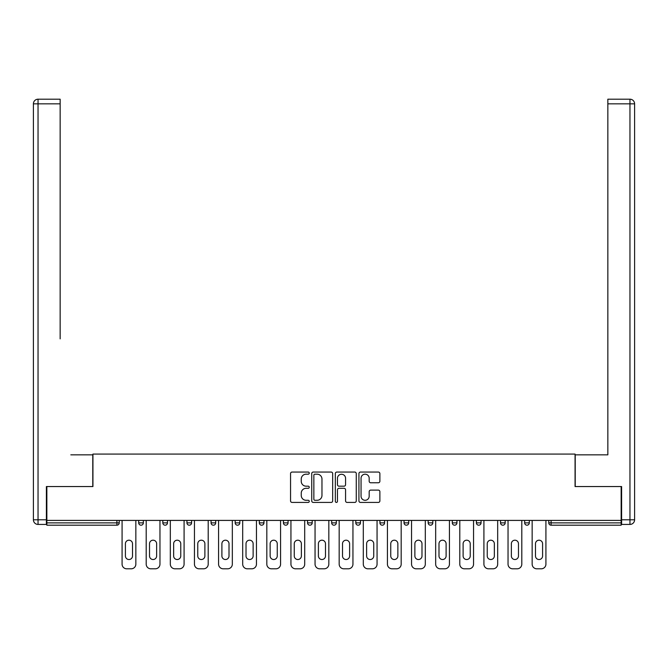 <?xml version="1.0" encoding="UTF-8"?>
<svg xmlns="http://www.w3.org/2000/svg" width="668" height="668" viewBox="0 0 668 668"><rect width="100%" height="100%" fill="white"/><g stroke="black" fill="none" stroke-linecap="round" stroke-linejoin="round"><path stroke-width="1" d="M309.259 473.119A1.06 1.06 0 0 0 308.199 472.059L292.075 472.059A1.52 1.52 0 0 0 290.555 473.579L290.555 500.9A1.52 1.52 0 0 0 292.075 502.42L308.199 502.42A1.06 1.06 0 0 0 309.259 501.351A1.06 1.06 0 0 0 308.199 500.29L306.111 500.29A4.86 4.86 0 0 1 301.251 495.431L301.251 493.159A4.86 4.86 0 0 1 306.111 488.3L308.199 488.3A1.06 1.06 0 0 0 309.259 487.239A1.06 1.06 0 0 0 308.199 486.179L306.111 486.179A4.86 4.86 0 0 1 301.251 481.319L301.251 479.04A4.86 4.86 0 0 1 306.111 474.188L308.199 474.188A1.06 1.06 0 0 0 309.259 473.119M378.355 482.764A1.52 1.52 0 0 0 379.875 481.244L379.875 473.579A1.52 1.52 0 0 0 378.355 472.059L360.444 472.059A1.52 1.52 0 0 0 358.933 473.579L358.933 500.9A1.52 1.52 0 0 0 360.444 502.42L378.355 502.42A1.52 1.52 0 0 0 379.875 500.9L379.875 491.64A1.52 1.52 0 0 0 378.355 490.12L370.69 490.12A1.52 1.52 0 0 0 369.179 491.64L369.179 496.232A4.058 4.058 0 0 1 365.112 500.29A4.058 4.058 0 0 1 361.054 496.232L361.054 478.246A4.058 4.058 0 0 1 365.112 474.188A4.058 4.058 0 0 1 369.179 478.246L369.179 481.244A1.52 1.52 0 0 0 370.69 482.764L378.355 482.764M46.852 520.405L46.852 486.546L92.935 486.546L92.935 454.073L575.065 454.073L575.065 486.546L621.148 486.546L621.148 520.405L46.852 520.405L46.852 522.877L116.9 522.877L116.9 520.405M332.672 473.579A1.52 1.52 0 0 0 331.153 472.059L313.242 472.059A1.52 1.52 0 0 0 311.731 473.579L311.731 500.9A1.52 1.52 0 0 0 313.242 502.42L331.153 502.42A1.52 1.52 0 0 0 332.672 500.9L332.672 473.579M336.847 472.059L354.758 472.059A1.52 1.52 0 0 1 356.269 473.579L356.269 500.9A1.52 1.52 0 0 1 354.758 502.42L347.093 502.42A1.52 1.52 0 0 1 345.573 500.9L345.573 489.819A1.52 1.52 0 0 0 344.053 488.3L338.968 488.3A1.52 1.52 0 0 0 337.457 489.819L337.457 501.351A1.06 1.06 0 0 1 336.388 502.42A1.06 1.06 0 0 1 335.328 501.351L335.328 473.579A1.52 1.52 0 0 1 336.847 472.059M116.9 525.198A2.321 2.321 0 0 0 119.221 522.877L116.9 522.877L116.9 525.198A2.321 2.321 0 0 0 119.221 522.877L119.221 520.405L119.221 522.877A2.321 2.321 0 0 1 116.9 525.198L46.852 525.198L46.852 522.877M621.148 520.405L621.148 525.198L551.1 525.198A2.321 2.321 0 0 1 548.779 522.877L548.779 520.405M138.702 520.405L138.702 522.877L138.702 520.405M141.023 525.198A2.321 2.321 0 0 1 138.702 522.877A2.321 2.321 0 0 0 141.023 525.198A2.321 2.321 0 0 0 143.344 522.877L143.344 520.405L143.344 522.877A2.321 2.321 0 0 1 141.023 525.198A2.321 2.321 0 0 1 138.702 522.877L143.344 522.877A2.321 2.321 0 0 1 141.023 525.198M162.825 520.405L162.825 522.877L162.825 520.405M167.468 520.405L167.468 522.877L167.468 520.405M186.948 520.405L186.948 522.877L186.948 520.405M191.582 520.405L191.582 522.877L191.582 520.405M211.071 520.405L211.071 522.877L211.071 520.405M215.706 520.405L215.706 522.877L215.706 520.405M235.194 520.405L235.194 522.877L235.194 520.405M239.829 520.405L239.829 522.877L239.829 520.405M259.318 522.877A2.321 2.321 0 0 0 261.631 525.198A2.321 2.321 0 0 0 263.952 522.877L263.952 520.405L263.952 522.877L259.318 522.877A2.321 2.321 0 0 0 261.631 525.198A2.321 2.321 0 0 1 259.318 522.877L259.318 520.405M283.432 520.405L283.432 522.877L283.432 520.405M288.075 520.405L288.075 522.877L288.075 520.405M307.556 520.405L307.556 522.877L307.556 520.405M312.198 520.405L312.198 522.877L312.198 520.405M331.679 520.405L331.679 522.877L331.679 520.405M336.321 520.405L336.321 522.877L336.321 520.405M355.802 520.405L355.802 522.877L355.802 520.405M360.444 520.405L360.444 522.877L360.444 520.405M379.925 520.405L379.925 522.877L379.925 520.405M384.568 520.405L384.568 522.877A2.321 2.321 0 0 1 382.246 525.198A2.321 2.321 0 0 1 379.925 522.877L384.568 522.877A2.321 2.321 0 0 1 382.246 525.198M404.048 520.405L404.048 522.877L404.048 520.405M408.682 520.405L408.682 522.877L408.682 520.405M428.171 520.405L428.171 522.877L428.171 520.405M432.806 520.405L432.806 522.877A2.321 2.321 0 0 1 430.493 525.198A2.321 2.321 0 0 1 428.171 522.877A2.321 2.321 0 0 0 430.493 525.198A2.321 2.321 0 0 1 428.171 522.877L432.806 522.877A2.321 2.321 0 0 1 430.493 525.198M456.929 520.405L456.929 522.877A2.321 2.321 0 0 1 454.607 525.198A2.321 2.321 0 0 1 452.294 522.877L452.294 520.405M481.052 520.405L481.052 522.877A2.321 2.321 0 0 1 478.731 525.198A2.321 2.321 0 0 1 476.418 522.877L476.418 520.405M505.175 520.405L505.175 522.877A2.321 2.321 0 0 1 502.854 525.198A2.321 2.321 0 0 1 500.532 522.877L500.532 520.405M529.298 520.405L529.298 522.877A2.321 2.321 0 0 1 526.977 525.198A2.321 2.321 0 0 1 524.656 522.877L524.656 520.405M165.146 525.198A2.321 2.321 0 0 1 162.825 522.877A2.321 2.321 0 0 0 165.146 525.198A2.321 2.321 0 0 0 167.468 522.877A2.321 2.321 0 0 1 165.146 525.198A2.321 2.321 0 0 1 162.825 522.877L167.468 522.877A2.321 2.321 0 0 1 165.146 525.198M189.269 525.198A2.321 2.321 0 0 1 186.948 522.877A2.321 2.321 0 0 0 189.269 525.198A2.321 2.321 0 0 0 191.582 522.877A2.321 2.321 0 0 1 189.269 525.198A2.321 2.321 0 0 1 186.948 522.877L191.582 522.877A2.321 2.321 0 0 1 189.269 525.198M213.393 525.198A2.321 2.321 0 0 1 211.071 522.877A2.321 2.321 0 0 0 213.393 525.198A2.321 2.321 0 0 0 215.706 522.877A2.321 2.321 0 0 1 213.393 525.198A2.321 2.321 0 0 1 211.071 522.877L215.706 522.877A2.321 2.321 0 0 1 213.393 525.198M237.507 525.198A2.321 2.321 0 0 1 235.194 522.877A2.321 2.321 0 0 0 237.507 525.198A2.321 2.321 0 0 0 239.829 522.877A2.321 2.321 0 0 1 237.507 525.198A2.321 2.321 0 0 1 235.194 522.877L239.829 522.877A2.321 2.321 0 0 1 237.507 525.198M285.754 525.198A2.321 2.321 0 0 1 283.432 522.877A2.321 2.321 0 0 0 285.754 525.198A2.321 2.321 0 0 0 288.075 522.877A2.321 2.321 0 0 1 285.754 525.198A2.321 2.321 0 0 1 283.432 522.877L288.075 522.877M309.877 525.198A2.321 2.321 0 0 1 307.556 522.877L312.198 522.877A2.321 2.321 0 0 1 309.877 525.198A2.321 2.321 0 0 0 312.198 522.877M334 525.198A2.321 2.321 0 0 1 331.679 522.877A2.321 2.321 0 0 0 334 525.198A2.321 2.321 0 0 0 336.321 522.877A2.321 2.321 0 0 1 334 525.198A2.321 2.321 0 0 1 331.679 522.877L336.321 522.877M358.123 525.198A2.321 2.321 0 0 1 355.802 522.877A2.321 2.321 0 0 0 358.123 525.198A2.321 2.321 0 0 0 360.444 522.877A2.321 2.321 0 0 1 358.123 525.198A2.321 2.321 0 0 1 355.802 522.877L360.444 522.877A2.321 2.321 0 0 1 358.123 525.198M406.369 525.198A2.321 2.321 0 0 1 404.048 522.877L408.682 522.877A2.321 2.321 0 0 1 406.369 525.198A2.321 2.321 0 0 0 408.682 522.877M314.912 474.188A1.06 1.06 0 0 0 313.851 475.249L313.851 499.23A1.06 1.06 0 0 0 314.912 500.29L317.116 500.29A4.86 4.86 0 0 0 321.968 495.431L321.968 479.04A4.86 4.86 0 0 0 317.116 474.188L314.912 474.188M345.573 478.321A4.058 4.058 0 0 0 341.515 474.263A4.058 4.058 0 0 0 337.457 478.321L337.457 484.659A1.52 1.52 0 0 0 338.968 486.179L344.053 486.179A1.52 1.52 0 0 0 345.573 484.659L345.573 478.321M132.514 543.752A3.557 3.557 0 0 0 128.957 540.195A3.557 3.557 0 0 0 125.409 543.752A3.557 3.557 0 0 1 128.957 540.195A3.557 3.557 0 0 1 132.514 543.752L132.514 555.968A3.557 3.557 0 0 1 128.957 559.525A3.557 3.557 0 0 1 125.409 555.968A3.557 3.557 0 0 0 128.957 559.525A3.557 3.557 0 0 0 132.514 555.968M122.077 520.405L122.077 564.168L122.077 520.405M126.72 568.802L131.204 568.802L126.72 568.802A4.643 4.643 0 0 1 122.077 564.168M135.846 520.405L135.846 564.168L135.846 520.405M125.409 555.968L125.409 543.752M131.204 568.802A4.643 4.643 0 0 0 135.846 564.168M33.4 103.832A4.643 4.643 0 0 1 38.043 99.198A4.643 4.643 0 0 0 33.4 103.832L33.4 519.788L33.4 103.832L38.043 103.832L38.043 99.198L60.153 99.198L60.153 103.832L38.043 103.832L38.043 519.788L46.393 519.788L46.393 486.546L92.777 486.546L92.777 454.841L70.816 454.841M60.153 103.832L60.153 338.868M46.393 519.788L46.393 524.43L38.043 524.43A4.643 4.643 0 0 1 33.4 519.788L38.043 519.788L38.043 524.43M597.184 454.841L607.847 454.841L607.847 99.198L629.957 99.198A4.643 4.643 0 0 1 634.6 103.832L634.6 519.788L634.6 103.832A4.643 4.643 0 0 0 629.957 99.198L629.957 103.832L607.847 103.832M621.607 519.788L634.6 519.788A4.643 4.643 0 0 1 629.957 524.43L621.607 524.43L621.607 486.546L575.223 486.546L575.223 454.841L607.847 454.841L607.847 338.868M156.638 543.752A3.557 3.557 0 0 0 153.081 540.195A3.557 3.557 0 0 0 149.523 543.752A3.557 3.557 0 0 1 153.081 540.195A3.557 3.557 0 0 1 156.638 543.752L156.638 555.968A3.557 3.557 0 0 1 153.081 559.525A3.557 3.557 0 0 1 149.523 555.968A3.557 3.557 0 0 0 153.081 559.525A3.557 3.557 0 0 0 156.638 555.968M146.2 520.405L146.2 564.168L146.2 520.405M150.843 568.802L155.327 568.802L150.843 568.802A4.643 4.643 0 0 1 146.2 564.168M159.961 520.405L159.961 564.168L159.961 520.405M180.761 543.752A3.557 3.557 0 0 0 177.204 540.195A3.557 3.557 0 0 0 173.647 543.752A3.557 3.557 0 0 1 177.204 540.195A3.557 3.557 0 0 1 180.761 543.752L180.761 555.968A3.557 3.557 0 0 1 177.204 559.525A3.557 3.557 0 0 1 173.647 555.968A3.557 3.557 0 0 0 177.204 559.525A3.557 3.557 0 0 0 180.761 555.968M170.323 520.405L170.323 564.168L170.323 520.405M174.966 568.802L179.45 568.802L174.966 568.802A4.643 4.643 0 0 1 170.323 564.168M184.084 520.405L184.084 564.168L184.084 520.405M204.884 543.752A3.557 3.557 0 0 0 201.327 540.195A3.557 3.557 0 0 0 197.77 543.752A3.557 3.557 0 0 1 201.327 540.195A3.557 3.557 0 0 1 204.884 543.752L204.884 555.968A3.557 3.557 0 0 1 201.327 559.525A3.557 3.557 0 0 1 197.77 555.968A3.557 3.557 0 0 0 201.327 559.525A3.557 3.557 0 0 0 204.884 555.968M194.446 520.405L194.446 564.168L194.446 520.405M199.089 568.802L203.573 568.802L199.089 568.802A4.643 4.643 0 0 1 194.446 564.168M208.207 520.405L208.207 564.168L208.207 520.405M229.007 543.752A3.557 3.557 0 0 0 225.45 540.195A3.557 3.557 0 0 0 221.893 543.752A3.557 3.557 0 0 1 225.45 540.195A3.557 3.557 0 0 1 229.007 543.752L229.007 555.968A3.557 3.557 0 0 1 225.45 559.525A3.557 3.557 0 0 1 221.893 555.968A3.557 3.557 0 0 0 225.45 559.525A3.557 3.557 0 0 0 229.007 555.968M218.57 520.405L218.57 564.168L218.57 520.405M223.204 568.802L227.696 568.802L223.204 568.802A4.643 4.643 0 0 1 218.57 564.168M232.33 520.405L232.33 564.168L232.33 520.405M253.13 543.752A3.557 3.557 0 0 0 249.573 540.195A3.557 3.557 0 0 0 246.016 543.752A3.557 3.557 0 0 1 249.573 540.195A3.557 3.557 0 0 1 253.13 543.752L253.13 555.968A3.557 3.557 0 0 1 249.573 559.525A3.557 3.557 0 0 1 246.016 555.968A3.557 3.557 0 0 0 249.573 559.525A3.557 3.557 0 0 0 253.13 555.968M242.693 520.405L242.693 564.168L242.693 520.405M247.327 568.802L251.811 568.802L247.327 568.802A4.643 4.643 0 0 1 242.693 564.168M256.454 520.405L256.454 564.168L256.454 520.405M149.523 555.968L149.523 543.752M155.327 568.802A4.643 4.643 0 0 0 159.961 564.168M173.647 555.968L173.647 543.752M179.45 568.802A4.643 4.643 0 0 0 184.084 564.168M197.77 555.968L197.77 543.752M203.573 568.802A4.643 4.643 0 0 0 208.207 564.168M221.893 555.968L221.893 543.752M227.696 568.802A4.643 4.643 0 0 0 232.33 564.168M246.016 555.968L246.016 543.752M251.811 568.802A4.643 4.643 0 0 0 256.454 564.168M277.253 543.752A3.557 3.557 0 0 0 273.696 540.195A3.557 3.557 0 0 0 270.139 543.752A3.557 3.557 0 0 1 273.696 540.195A3.557 3.557 0 0 1 277.253 543.752L277.253 555.968A3.557 3.557 0 0 1 273.696 559.525A3.557 3.557 0 0 1 270.139 555.968A3.557 3.557 0 0 0 273.696 559.525A3.557 3.557 0 0 0 277.253 555.968M266.816 520.405L266.816 564.168L266.816 520.405M271.45 568.802L275.934 568.802L271.45 568.802A4.643 4.643 0 0 1 266.816 564.168M280.577 520.405L280.577 564.168L280.577 520.405M270.139 555.968L270.139 543.752M275.934 568.802A4.643 4.643 0 0 0 280.577 564.168M301.377 543.752A3.557 3.557 0 0 0 297.819 540.195A3.557 3.557 0 0 0 294.262 543.752A3.557 3.557 0 0 1 297.819 540.195A3.557 3.557 0 0 1 301.377 543.752L301.377 555.968A3.557 3.557 0 0 1 297.819 559.525A3.557 3.557 0 0 1 294.262 555.968A3.557 3.557 0 0 0 297.819 559.525A3.557 3.557 0 0 0 301.377 555.968M290.939 520.405L290.939 564.168L290.939 520.405M295.573 568.802L300.057 568.802L295.573 568.802A4.643 4.643 0 0 1 290.939 564.168M304.7 520.405L304.7 564.168L304.7 520.405M294.262 555.968L294.262 543.752M300.057 568.802A4.643 4.643 0 0 0 304.7 564.168M325.491 543.752A3.557 3.557 0 0 0 321.943 540.195A3.557 3.557 0 0 0 318.385 543.752A3.557 3.557 0 0 1 321.943 540.195A3.557 3.557 0 0 1 325.491 543.752L325.491 555.968A3.557 3.557 0 0 1 321.943 559.525A3.557 3.557 0 0 1 318.385 555.968A3.557 3.557 0 0 0 321.943 559.525A3.557 3.557 0 0 0 325.491 555.968M315.054 520.405L315.054 564.168L315.054 520.405M319.696 568.802L324.18 568.802L319.696 568.802A4.643 4.643 0 0 1 315.054 564.168M328.823 520.405L328.823 564.168L328.823 520.405M318.385 555.968L318.385 543.752M324.18 568.802A4.643 4.643 0 0 0 328.823 564.168M349.614 543.752A3.557 3.557 0 0 0 346.057 540.195A3.557 3.557 0 0 0 342.509 543.752A3.557 3.557 0 0 1 346.057 540.195A3.557 3.557 0 0 1 349.614 543.752L349.614 555.968A3.557 3.557 0 0 1 346.057 559.525A3.557 3.557 0 0 1 342.509 555.968A3.557 3.557 0 0 0 346.057 559.525A3.557 3.557 0 0 0 349.614 555.968M339.177 520.405L339.177 564.168L339.177 520.405M343.82 568.802L348.304 568.802L343.82 568.802A4.643 4.643 0 0 1 339.177 564.168M352.946 520.405L352.946 564.168L352.946 520.405M342.509 555.968L342.509 543.752M348.304 568.802A4.643 4.643 0 0 0 352.946 564.168M373.738 543.752A3.557 3.557 0 0 0 370.181 540.195A3.557 3.557 0 0 0 366.623 543.752A3.557 3.557 0 0 1 370.181 540.195A3.557 3.557 0 0 1 373.738 543.752L373.738 555.968A3.557 3.557 0 0 1 370.181 559.525A3.557 3.557 0 0 1 366.623 555.968A3.557 3.557 0 0 0 370.181 559.525A3.557 3.557 0 0 0 373.738 555.968M363.3 520.405L363.3 564.168L363.3 520.405M367.943 568.802L372.427 568.802L367.943 568.802A4.643 4.643 0 0 1 363.3 564.168M377.061 520.405L377.061 564.168L377.061 520.405M366.623 555.968L366.623 543.752M372.427 568.802A4.643 4.643 0 0 0 377.061 564.168M397.861 543.752A3.557 3.557 0 0 0 394.304 540.195A3.557 3.557 0 0 0 390.747 543.752A3.557 3.557 0 0 1 394.304 540.195A3.557 3.557 0 0 1 397.861 543.752L397.861 555.968A3.557 3.557 0 0 1 394.304 559.525A3.557 3.557 0 0 1 390.747 555.968A3.557 3.557 0 0 0 394.304 559.525A3.557 3.557 0 0 0 397.861 555.968M387.423 520.405L387.423 564.168L387.423 520.405M392.066 568.802L396.55 568.802L392.066 568.802A4.643 4.643 0 0 1 387.423 564.168M401.184 520.405L401.184 564.168L401.184 520.405M390.747 555.968L390.747 543.752M396.55 568.802A4.643 4.643 0 0 0 401.184 564.168M421.984 543.752A3.557 3.557 0 0 0 418.427 540.195A3.557 3.557 0 0 0 414.87 543.752A3.557 3.557 0 0 1 418.427 540.195A3.557 3.557 0 0 1 421.984 543.752L421.984 555.968A3.557 3.557 0 0 1 418.427 559.525A3.557 3.557 0 0 1 414.87 555.968A3.557 3.557 0 0 0 418.427 559.525A3.557 3.557 0 0 0 421.984 555.968M411.546 520.405L411.546 564.168L411.546 520.405M416.189 568.802L420.673 568.802L416.189 568.802A4.643 4.643 0 0 1 411.546 564.168M425.307 520.405L425.307 564.168L425.307 520.405M414.87 555.968L414.87 543.752M420.673 568.802A4.643 4.643 0 0 0 425.307 564.168M446.107 543.752A3.557 3.557 0 0 0 442.55 540.195A3.557 3.557 0 0 0 438.993 543.752A3.557 3.557 0 0 1 442.55 540.195A3.557 3.557 0 0 1 446.107 543.752L446.107 555.968A3.557 3.557 0 0 1 442.55 559.525A3.557 3.557 0 0 1 438.993 555.968A3.557 3.557 0 0 0 442.55 559.525A3.557 3.557 0 0 0 446.107 555.968M435.67 520.405L435.67 564.168L435.67 520.405M440.304 568.802L444.796 568.802L440.304 568.802A4.643 4.643 0 0 1 435.67 564.168M449.43 520.405L449.43 564.168L449.43 520.405M438.993 555.968L438.993 543.752M444.796 568.802A4.643 4.643 0 0 0 449.43 564.168M470.23 543.752A3.557 3.557 0 0 0 466.673 540.195A3.557 3.557 0 0 0 463.116 543.752A3.557 3.557 0 0 1 466.673 540.195A3.557 3.557 0 0 1 470.23 543.752L470.23 555.968A3.557 3.557 0 0 1 466.673 559.525A3.557 3.557 0 0 1 463.116 555.968A3.557 3.557 0 0 0 466.673 559.525A3.557 3.557 0 0 0 470.23 555.968M459.793 520.405L459.793 564.168L459.793 520.405M464.427 568.802L468.911 568.802L464.427 568.802A4.643 4.643 0 0 1 459.793 564.168M473.554 520.405L473.554 564.168L473.554 520.405M463.116 555.968L463.116 543.752M468.911 568.802A4.643 4.643 0 0 0 473.554 564.168M494.353 543.752A3.557 3.557 0 0 0 490.796 540.195A3.557 3.557 0 0 0 487.239 543.752A3.557 3.557 0 0 1 490.796 540.195A3.557 3.557 0 0 1 494.353 543.752L494.353 555.968A3.557 3.557 0 0 1 490.796 559.525A3.557 3.557 0 0 1 487.239 555.968A3.557 3.557 0 0 0 490.796 559.525A3.557 3.557 0 0 0 494.353 555.968M483.916 520.405L483.916 564.168L483.916 520.405M488.55 568.802L493.034 568.802L488.55 568.802A4.643 4.643 0 0 1 483.916 564.168M497.677 520.405L497.677 564.168L497.677 520.405M487.239 555.968L487.239 543.752M493.034 568.802A4.643 4.643 0 0 0 497.677 564.168M518.477 543.752A3.557 3.557 0 0 0 514.919 540.195A3.557 3.557 0 0 0 511.362 543.752A3.557 3.557 0 0 1 514.919 540.195A3.557 3.557 0 0 1 518.477 543.752L518.477 555.968A3.557 3.557 0 0 1 514.919 559.525A3.557 3.557 0 0 1 511.362 555.968A3.557 3.557 0 0 0 514.919 559.525A3.557 3.557 0 0 0 518.477 555.968M508.039 520.405L508.039 564.168L508.039 520.405M512.673 568.802L517.157 568.802L512.673 568.802A4.643 4.643 0 0 1 508.039 564.168M521.8 520.405L521.8 564.168L521.8 520.405M511.362 555.968L511.362 543.752M517.157 568.802A4.643 4.643 0 0 0 521.8 564.168M542.591 543.752A3.557 3.557 0 0 0 539.043 540.195A3.557 3.557 0 0 0 535.485 543.752A3.557 3.557 0 0 1 539.043 540.195A3.557 3.557 0 0 1 542.591 543.752L542.591 555.968A3.557 3.557 0 0 1 539.043 559.525A3.557 3.557 0 0 1 535.485 555.968A3.557 3.557 0 0 0 539.043 559.525A3.557 3.557 0 0 0 542.591 555.968M532.154 520.405L532.154 564.168L532.154 520.405M536.796 568.802L541.28 568.802L536.796 568.802A4.643 4.643 0 0 1 532.154 564.168M545.923 520.405L545.923 564.168L545.923 520.405M535.485 555.968L535.485 543.752M541.28 568.802A4.643 4.643 0 0 0 545.923 564.168M551.1 520.405L551.1 522.877L621.148 522.877M548.779 522.877L551.1 522.877L551.1 525.198M261.631 525.198A2.321 2.321 0 0 0 263.952 522.877M454.607 525.198A2.321 2.321 0 0 0 456.929 522.877L452.294 522.877M478.731 525.198A2.321 2.321 0 0 0 481.052 522.877L476.418 522.877M502.854 525.198A2.321 2.321 0 0 0 505.175 522.877L500.532 522.877M526.977 525.198A2.321 2.321 0 0 0 529.298 522.877L524.656 522.877M629.957 524.43L629.957 103.832L634.6 103.832A4.643 4.643 0 0 0 629.957 99.198A4.643 4.643 0 0 1 634.6 103.832"/></g></svg>
